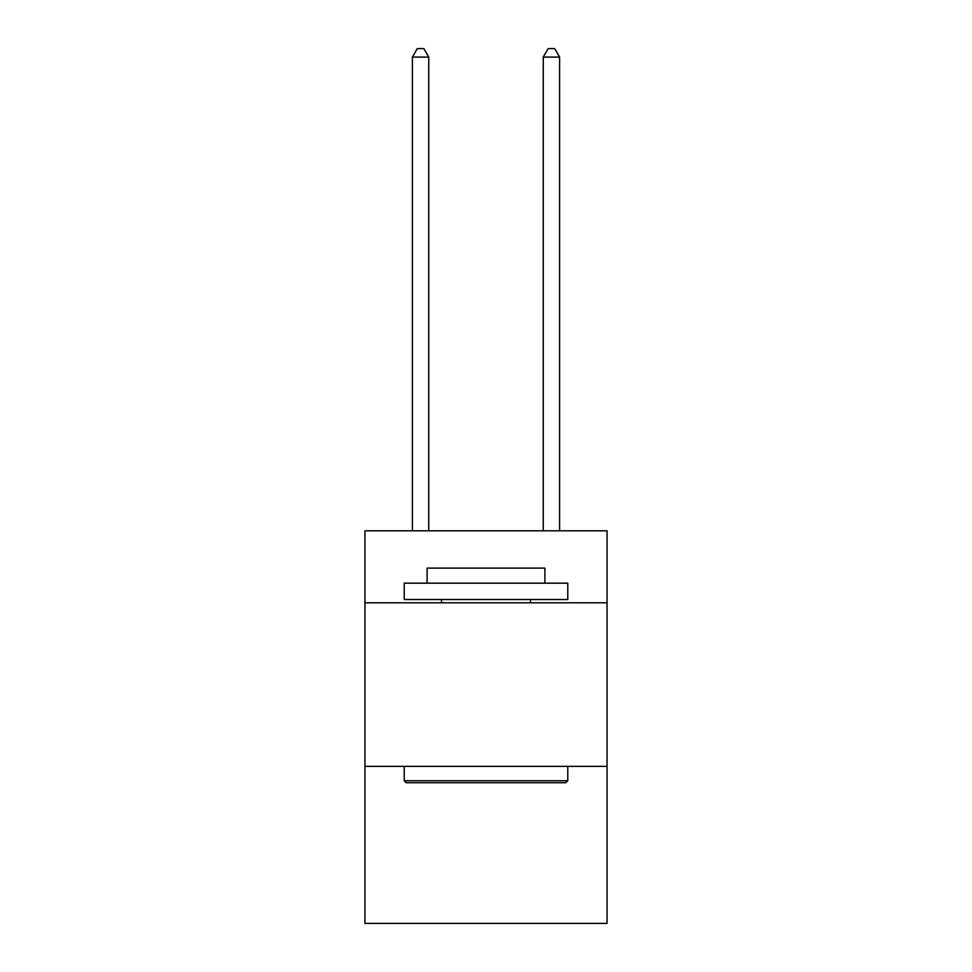 <?xml version="1.0" encoding="UTF-8"?>
<svg xmlns="http://www.w3.org/2000/svg" width="972" height="972" viewBox="0 0 972 972"><rect width="100%" height="100%" fill="white"/><g stroke="black" fill="none" stroke-linecap="round" stroke-linejoin="round"><path stroke-width="1.46" d="M607.05 602.798L607.05 530.821L364.95 530.821L364.95 602.798L607.05 602.798L607.05 923.4L364.95 923.4L364.95 602.798M607.05 766.373L364.95 766.373M406.175 782.727L404.218 780.759L567.782 780.759L565.826 782.727L406.175 782.727M567.782 583.164L567.782 599.517L404.218 599.517L404.218 583.164L567.782 583.164M427.109 583.164L427.109 568.11L544.891 568.11L544.891 583.164M567.782 766.373L567.782 780.759M404.218 766.373L404.218 780.759M530.493 599.517L530.493 602.798M441.507 599.517L441.507 602.798M428.749 530.821L428.749 57.105L412.395 57.105L412.395 530.821M412.395 57.105L417.304 48.6L423.841 48.6L428.749 57.105M559.605 530.821L559.605 57.105L543.251 57.105L543.251 530.821M543.251 57.105L548.159 48.6L554.696 48.6L559.605 57.105"/></g></svg>
